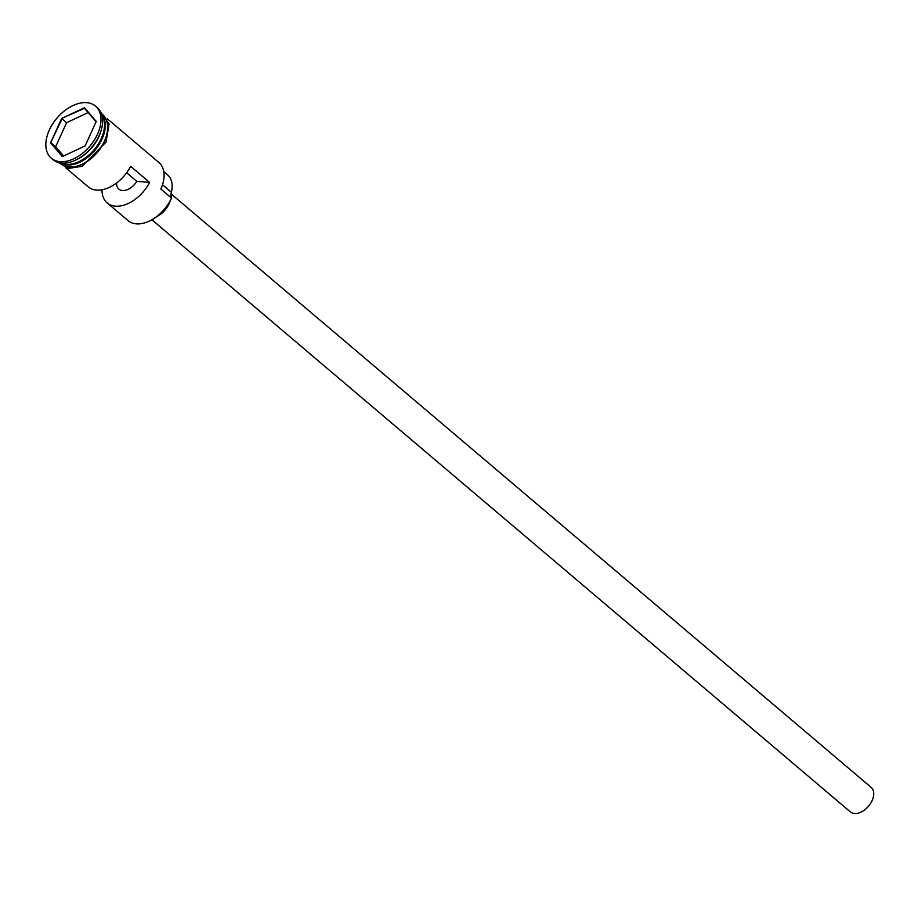 <?xml version="1.0" encoding="UTF-8"?>
<svg xmlns="http://www.w3.org/2000/svg" width="918" height="918" viewBox="0 0 918 918"><rect width="100%" height="100%" fill="white"/><g stroke="black" fill="none" stroke-linecap="round" stroke-linejoin="round"><path stroke-width="1.38" d="M102.013 189.774A32.141 20.357 -49.7 0 0 107.165 202.924L128.038 220.607A32.141 20.357 -49.7 0 0 149.588 220.951A32.141 20.357 -49.7 0 0 171.505 198.047L171.655 197.852A31.338 19.852 130.3 0 1 171.414 198.403A31.338 19.852 130.3 0 1 150.047 220.733A31.338 19.852 130.3 0 1 149.818 220.848M171.092 193.905L871.148 787.369A16.065 10.178 130.3 0 1 872.1 800.611A16.065 10.178 130.3 0 1 850.366 811.891L151.895 219.769M170.232 200.79A18.085 11.452 130.3 0 1 169.164 203.624A18.085 11.452 130.3 0 1 156.967 216.453M60.714 162.956A32.141 20.357 -49.7 0 0 101.301 138.538A32.141 20.357 -49.7 0 0 101.703 114.601M60.152 162.865A32.141 20.357 -49.7 0 0 102.013 139.146A32.141 20.357 -49.7 0 0 101.519 114.062M51.316 158.206L52.98 159.617A34.15 21.63 -49.7 0 0 75.884 159.984L77.02 159.434A32.141 20.357 -49.7 0 0 98.937 136.53A32.141 20.357 -49.7 0 0 100.9 131.263L101.255 130.046A34.15 21.63 -49.7 0 0 97.147 107.521L95.483 106.109A34.15 21.63 -49.7 0 0 49.297 130.081A34.15 21.63 -49.7 0 0 51.316 158.206A34.15 21.63 -49.7 0 0 97.503 134.246A34.15 21.63 -49.7 0 0 95.483 106.109M75.884 159.984A34.15 21.63 -49.7 0 0 99.167 135.646A34.15 21.63 -49.7 0 0 101.255 130.046M107.165 202.924A32.141 20.357 -49.7 0 0 149.623 182.43L130.654 166.353A32.141 20.357 130.3 0 1 88.197 186.836L65.901 167.937M171.505 198.047L160.834 189.005A32.141 20.357 -49.7 0 0 162.796 183.738A32.141 20.357 -49.7 0 0 158.929 162.532L107.463 118.904M59.854 162.807L60.921 163.714A32.141 20.357 -49.7 0 0 104.388 141.154A32.141 20.357 -49.7 0 0 102.483 114.681L101.428 113.775M126.661 172.745L136.782 181.328A14.057 8.905 130.3 0 1 118.858 189.131A14.057 8.905 130.3 0 1 116.609 182.957M149.623 182.43L136.782 181.328M162.727 183.979A31.338 19.852 130.3 0 1 162.658 184.22A31.338 19.852 130.3 0 1 160.983 188.81L160.834 189.005M96.241 121.428L85.156 145.87L62.321 156.599L50.559 142.887L61.655 118.445L84.49 107.716L96.241 121.428M171.655 197.852A12.049 7.631 130.3 0 1 171.379 192.241L162.509 184.713M163.806 171.666L167.604 174.89A28.32 17.935 130.3 0 1 171.379 192.241M88.174 112.558L66.589 122.691L55.677 146.731L51.178 142.91L62.734 156.404L85.156 145.87M55.677 146.731L63.617 155.991M66.589 122.691L62.08 118.87L50.559 142.887M96.08 121.784L84.548 108.324L61.655 118.445M84.49 107.716L84.548 108.324M103.241 133.397A31.74 20.104 130.3 0 1 101.255 138.721A31.74 20.104 130.3 0 1 79.499 161.384M66.325 164.368A31.74 20.104 -49.7 0 0 101.496 138.916A31.74 20.104 -49.7 0 0 104.021 119.914M59.647 162.773A32.348 20.483 -49.7 0 0 104.526 141.165A32.348 20.483 -49.7 0 0 101.347 113.58M100.785 112.283L109.081 123.93L106.04 142.083L82.104 166.261L68.242 168.476L58.27 162.429"/></g></svg>

